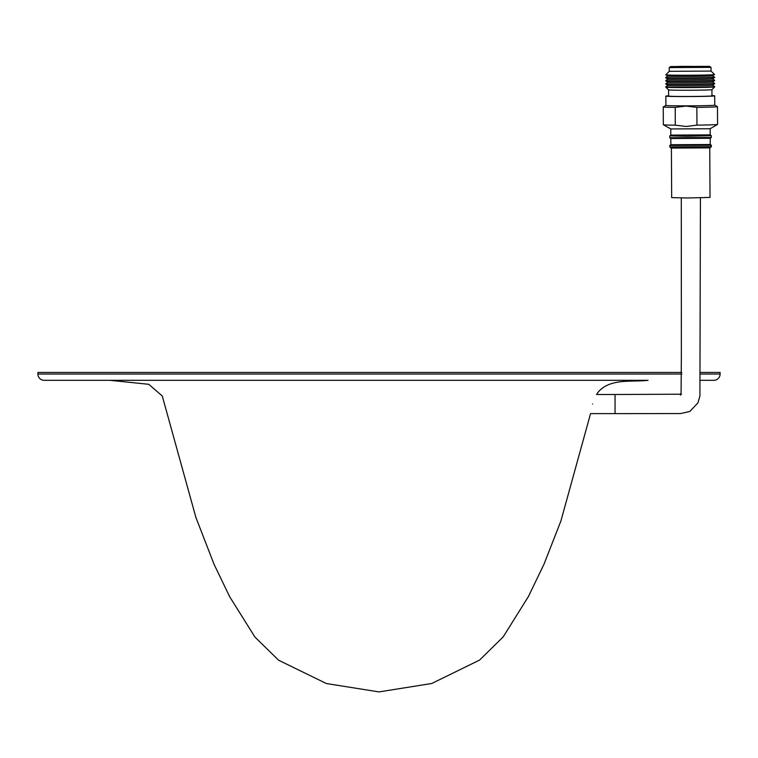 <?xml version="1.0" encoding="UTF-8"?>
<svg xmlns="http://www.w3.org/2000/svg" width="758" height="758" viewBox="0 0 758 758"><rect width="100%" height="100%" fill="white"/><g stroke="black" fill="none" stroke-linecap="round" stroke-linejoin="round"><path stroke-width="1.14" d="M592.557 404.061C597.958 390.56 597.958 390.56 592.557 404.061C589.553 417.592 589.553 417.592 592.557 404.061M681.736 372.453L37.9 372.453L37.9 374.026A6.291 6.291 0 0 0 44.191 380.317L109.938 380.317L148.757 384.297L162.269 395.989L195.915 517.515L214.135 564.483L229.646 596.66L254.944 637.061L278.631 660.237L326.357 683.526L379 691.912L431.757 683.489L479.568 660.085L503.198 636.881L528.459 596.47L543.95 564.284L560.892 521.011L590.293 414.588M700.894 374.026L720.1 374.026A6.291 6.291 0 0 1 713.809 380.317L700.923 380.317M597.096 393.544C608.655 377.806 631.044 382.326 648.062 380.317L44.191 380.317M720.1 374.026L720.1 372.453L700.875 372.453M704.703 380.317L713.809 380.317M634.143 372.453L574.858 372.453M711.317 146.682L669.826 146.91L671.076 148.085L710.085 147.867L711.326 146.673L711.317 145.233L710.255 144.503L710.218 138.297L711.279 137.492L711.269 135.663L710.199 134.867L710.18 128.727M669.816 146.9L669.816 145.46L711.317 145.233M669.826 145.441L670.858 144.731L710.265 144.513M670.858 144.731L670.821 138.515L710.218 138.297M670.83 138.515L669.778 137.738L711.269 137.511M670.811 135.085L669.759 135.89L686.89 136.26L711.269 135.663M670.783 128.955L663.354 124.738A27.117 0.606 -0.3 0 0 663.354 124.738A27.117 0.606 -0.3 0 0 675.293 125.155L686.132 126.482L696.953 125.127A27.117 0.606 -0.3 0 0 717.542 124.435L710.161 128.737L670.783 128.955L670.802 135.095L710.208 134.877M665.941 105.409A24.427 0.55 -0.3 0 0 665.922 105.428A24.427 0.55 -0.3 0 0 686.075 105.855A24.427 0.55 -0.3 0 0 714.766 105.154L714.718 95.849A24.427 0.55 -0.3 0 0 711.961 95.612M668.622 95.849A24.427 0.55 -0.3 0 0 665.865 96.124A24.427 0.55 -0.3 0 0 686.028 96.55A24.427 0.55 -0.3 0 0 714.718 95.849M711.923 89.652A21.669 0.493 -0.3 0 1 686.473 90.259A21.669 0.493 -0.3 0 1 668.594 89.889A21.669 0.493 -0.3 0 0 668.594 89.889L668.622 96.105A21.669 0.493 -0.3 0 0 686.511 96.484A21.669 0.493 -0.3 0 0 711.961 95.868L711.933 89.643A21.669 0.493 -0.3 0 1 711.923 89.652L714.661 86.886A24.427 0.55 -0.3 0 0 714.671 86.867L714.661 86.478A24.427 0.55 -0.3 0 0 714.642 86.459A24.427 0.55 -0.3 0 1 685.971 87.179A24.427 0.55 -0.3 0 1 665.818 86.744A24.427 0.55 -0.3 0 1 665.837 86.725L668.092 85.36M665.818 86.744L665.818 87.142A24.427 0.55 -0.3 0 0 665.827 87.151A24.427 0.55 -0.3 0 0 685.981 87.568A24.427 0.55 -0.3 0 0 714.661 86.886M665.818 84.015L668.12 85.379A22.134 0.502 -0.3 0 0 686.369 85.749A22.134 0.502 -0.3 0 0 712.349 85.133L714.633 83.74A24.427 0.55 -0.3 0 0 714.652 83.721L714.652 83.399A24.427 0.55 -0.3 0 0 714.633 83.371A24.427 0.55 -0.3 0 1 685.962 84.1A24.427 0.55 -0.3 0 1 665.799 83.664A24.427 0.55 -0.3 0 0 665.799 83.664L665.799 83.996A24.427 0.55 -0.3 0 0 665.818 84.015A24.427 0.55 -0.3 0 0 685.962 84.422A24.427 0.55 -0.3 0 0 714.633 83.74M665.818 83.645L668.073 82.271A22.134 0.502 -0.3 0 0 686.35 82.669A22.134 0.502 -0.3 0 0 712.33 82.053L714.614 80.661A24.427 0.55 -0.3 0 0 714.633 80.642L714.633 80.244A24.427 0.55 -0.3 0 0 714.614 80.225L712.34 78.946M668.054 79.192L665.799 80.5A24.427 0.55 -0.3 0 0 665.78 80.519L665.78 80.916A24.427 0.55 -0.3 0 0 665.799 80.935A24.427 0.55 -0.3 0 0 685.943 81.343A24.427 0.55 -0.3 0 0 714.614 80.661M665.78 80.519A24.427 0.55 -0.3 0 0 685.943 80.945A24.427 0.55 -0.3 0 0 714.633 80.244M714.595 77.581A24.427 0.55 -0.3 0 1 685.924 78.263A24.427 0.55 -0.3 0 1 665.78 77.856A24.427 0.55 -0.3 0 0 665.78 77.856L668.082 79.211A22.134 0.502 -0.3 0 0 686.331 79.581A22.134 0.502 -0.3 0 0 712.312 78.965L714.595 77.581A24.427 0.55 -0.3 0 0 714.614 77.562L714.614 77.164A24.427 0.55 -0.3 0 0 714.595 77.145L712.33 75.8M668.035 76.046L665.78 77.42A24.427 0.55 -0.3 0 0 665.761 77.439A24.427 0.55 -0.3 0 0 685.924 77.866A24.427 0.55 -0.3 0 0 714.614 77.164M711.042 71.091L669.267 71.318L665.818 74.805A24.36 0.55 -0.3 0 0 665.837 74.834L668.073 76.065A22.134 0.502 -0.3 0 0 686.312 76.435A22.134 0.502 -0.3 0 0 712.293 75.828L714.51 74.568A24.36 0.55 -0.3 0 0 714.529 74.53L711.042 71.091L711.013 67.358L709.573 66.344L670.678 66.562L686.644 67.017L709.573 66.344M665.837 74.834A24.36 0.55 -0.3 0 0 685.924 75.241A24.36 0.55 -0.3 0 0 714.51 74.568M669.267 71.318L669.248 67.585L711.013 67.358M687.563 66.893L704.845 66.477L680.618 66.353L675.416 66.638L687.563 66.893M665.865 96.124L665.922 105.428L663.259 106.925A27.117 0.606 -0.3 0 0 663.241 106.954A27.117 0.606 -0.3 0 0 675.198 107.39L675.293 125.155M696.953 125.127L696.848 107.361L686.018 106.073L675.198 107.39M696.848 107.361A27.117 0.606 -0.3 0 0 717.466 106.651A27.117 0.606 -0.3 0 0 717.447 106.622L714.766 105.144M717.542 124.435A27.117 0.606 -0.3 0 0 717.561 124.416L717.466 106.651M709.763 147.943L710.028 197.421L687.506 197.971L671.673 197.63L671.399 148.151M596.489 394.501L615.051 394.501L615.051 413.631L680.551 413.555L689.856 411.452L697.928 402.896L699.909 396.017L700.43 197.847M37.9 374.026L681.764 374.026M615.051 413.631L590.463 413.631M615.051 394.501L681.584 394.207M680.428 395.164L681.091 392.549L681.366 355.834L681.3 197.952M669.769 137.729L669.759 135.89M668.594 89.889L665.827 87.151M668.101 82.29L665.799 80.935M669.248 67.585L670.678 66.562M663.335 124.719L663.241 106.954M712.359 82.035L714.633 83.371M712.378 85.114L714.642 86.459"/></g></svg>
